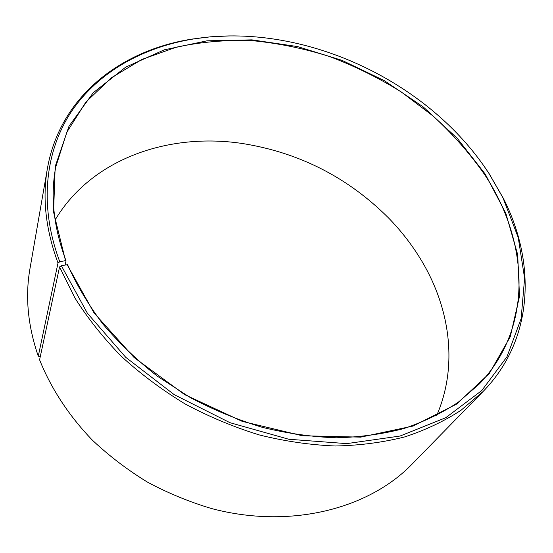<?xml version="1.0" encoding="UTF-8"?>
<svg xmlns="http://www.w3.org/2000/svg" width="553" height="553" viewBox="0 0 553 553"><rect width="100%" height="100%" fill="white"/><g stroke="black" fill="none" stroke-linecap="round" stroke-linejoin="round"><path stroke-width="0.83" d="M436.725 415.421C458.154 366.183 450.17 308.885 422.098 261.597C412.808 245.926 401.665 231.424 388.676 218.089C348.217 177.651 299.761 152.842 243.306 143.649C169.577 132.139 91.791 158.269 55.106 219.99M59.565 266.933L74.945 298.026C87.844 318.452 103.328 337.904 121.39 356.402C140.78 374.077 162.022 389.934 185.137 403.96C209.034 416.727 233.753 427.054 259.288 434.935C284.954 441.301 310.281 444.985 335.284 445.995C359.768 445.476 382.925 442.448 404.741 436.911C425.561 430.047 444.349 421.144 461.112 410.195L483.052 391.524L411.95 464.244C368.796 508.871 290.415 529.401 211.681 508.587C189.472 501.979 168.036 493.138 147.381 482.078C127.439 469.856 109.135 455.921 92.482 440.271C68.911 415.842 50.994 388.365 39.588 359.823L59.565 266.933L61.342 265.689L67.563 264.687C76.66 285.016 88.459 304.834 102.976 324.148C118.936 342.915 137.103 360.293 157.467 376.282L190.287 397.572C213.569 409.891 237.631 419.831 262.468 427.379C287.415 433.462 312.03 436.932 336.3 437.796C360.065 437.181 382.517 434.126 403.655 428.616C423.812 421.835 441.985 413.056 458.174 402.301L479.32 383.976C534.281 326.526 528.516 240.666 484.559 174.465C469.774 153.368 452.596 133.867 433.02 115.964L401.146 91.867C378.314 77.69 354.335 65.876 329.215 56.413C303.687 48.401 277.896 43.134 251.85 40.618C225.907 39.754 200.732 41.945 176.317 47.185L141.879 59.454L111.271 77.835L85.812 102.194L66.858 132.16L55.729 167.054C50.233 196.419 53.676 227.691 66.049 260.864L65.157 264.859M67.017 264.458L94.058 312.943L134.075 357.501L184.674 394.628L242.242 421.372L302.415 435.771L360.722 437.133L413.16 426.031L456.681 404.049L489.343 373.448L510.274 336.736L519.502 296.367L517.677 254.58L505.829 213.285L485.195 174.05L457.269 138.333L423.252 106.936L384.418 80.697L342.037 60.353L297.41 46.549L251.898 39.864L206.988 40.818L164.317 49.832L125.731 67.134L93.25 92.724L69.028 126.167L55.182 166.515L53.579 212.124L65.496 260.629L66.049 260.864M61.342 265.689L87.402 313.254L125.745 357.321L174.306 394.718L229.937 422.672L288.77 439.255L346.724 443.624L400.054 436.041L445.746 417.729L481.746 390.577L506.956 356.803L521.12 318.666L524.61 278.29L518.223 237.514L503.002 197.891L488.845 173.262C428.098 79.819 301.191 21.339 192.873 39.069C143.303 47.302 98.773 71.607 71.835 110.966C45.36 150.444 38.482 205.163 59.793 261.756L65.496 260.629M483.052 391.524C534.191 339.12 535.919 262.461 503.493 198.603L489.267 173.856L484.069 166.204M40.328 356.381L38.275 356.222L58.01 262.986L59.793 261.756M229.647 35.917L210.658 36.802L192.009 39.09C121.245 50.102 60.049 96.312 47.42 168.437L29.973 268.634C25.058 296.553 27.823 325.752 38.275 356.222M47.42 168.437C42.166 198.071 45.699 229.592 58.01 262.986M503.002 197.891L503.493 198.603M192.873 39.069L192.009 39.09"/></g></svg>
